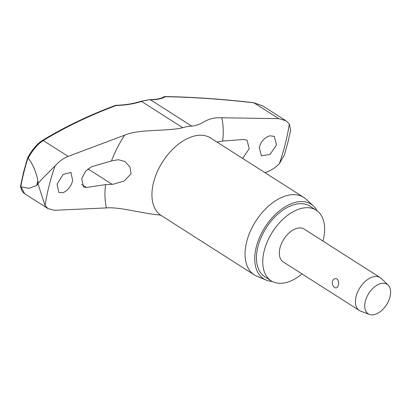 <?xml version="1.0" encoding="UTF-8"?>
<svg xmlns="http://www.w3.org/2000/svg" width="411" height="411" viewBox="0 0 411 411"><rect width="100%" height="100%" fill="white"/><g stroke="black" fill="none" stroke-linecap="round" stroke-linejoin="round"><path stroke-width="0.62" d="M262.424 105.719L285.902 120.7L289.329 123.947L290.623 130.21L287.972 142.155L284.427 154.762L279.336 163.727C274.969 168.063 270.263 171.012 265.203 172.563L264.931 172.641M160.814 215.092C144.461 214.074 120.218 206.795 106.434 207.899L54.581 210.283L48.128 208.68L45.076 205.68L37.987 183.779L36.682 185.5A175.954 105.776 -57.5 0 1 37.262 183.131A175.954 105.776 -57.5 0 1 37.874 180.753L38.043 183.553L41.609 179.427L55.064 165.9C59.148 161.384 63.5 158.209 68.118 156.375L124.708 135.152C139.812 128.787 165.15 131.71 182.756 127.729A49.269 29.618 -57.5 0 1 191.747 126.12C204.282 124.703 205.166 117.084 221.77 117.772L278.745 118.656L253.916 102.817A1.557 0.904 -83.5 0 0 253.608 102.678C221.883 99.041 192.297 97.001 164.837 96.559A1.557 1.115 -89.1 0 0 164.59 96.595M115.902 105.314A1.557 1.557 0 0 0 115.399 105.411A1.557 1.043 69.4 0 1 116.154 105.514A1.557 0.493 -91.7 0 0 115.902 105.314C125.34 105.005 133.652 103.67 140.839 101.306A1.557 1.002 71.7 0 1 141.533 101.43A49.269 29.618 -57.5 0 1 150.518 99.822A65.806 19.327 19.2 0 0 165.304 96.713A1.557 1.115 -89.1 0 0 164.837 96.559A1.557 1.557 0 0 0 163.974 96.806A1.557 1.449 57.4 0 1 165.304 96.713A609.379 178.98 -160.8 0 1 253.916 102.817L262.393 105.761L253.654 102.683M322.948 241.067A41.871 25.169 122.5 0 0 323.169 240.224A41.871 25.169 122.5 0 0 316.208 210.201A41.871 25.169 122.5 0 0 264.216 250.782A41.871 25.169 122.5 0 0 271.173 280.805A41.871 25.169 122.5 0 0 302.003 273.906M316.208 210.201L309.915 206.183A41.871 25.169 122.5 0 0 257.918 246.764A41.871 25.169 122.5 0 0 264.874 276.788L271.173 280.805M313.403 205.937L306.041 199.171A45.96 27.629 122.5 0 0 303.714 197.383A45.96 27.629 122.5 0 0 246.641 241.925A45.96 27.629 122.5 0 0 254.281 274.877A45.96 27.629 122.5 0 0 256.88 276.228L266.123 280.061A44.208 26.576 -57.5 0 1 256.269 247.057A44.208 26.576 -57.5 0 1 281.848 208.983A44.208 26.576 -57.5 0 1 313.403 205.937A44.208 26.576 -57.5 0 1 317.143 210.848M37.874 180.753C36.004 171.495 32.767 163.948 28.164 158.122C32.854 149.774 37.894 143.907 43.289 140.536A1.557 1.197 -121.6 0 0 42.271 140.562A1.557 1.197 -121.6 0 0 42.266 140.567C37.005 143.963 32.14 149.676 27.676 157.701L23.607 171.947L20.56 186.029M20.797 185.602L20.791 186.681A172.183 103.505 -57.5 0 1 23.869 172.415A172.183 103.505 -57.5 0 1 28.005 157.963L28.164 158.122M24.706 193.694C22.492 192.245 21.11 189.764 20.555 186.24L20.961 186.789L28.898 188.32L36.682 185.5M57.062 184.19L63.155 174.372L70.975 172.486L72.69 180.717C70.815 186.758 67.558 190.766 62.909 192.738L58.809 192.435L57.062 184.19M91.72 166.691L111.499 160.948L118.209 159.704L124.857 161.436L129.897 166.881L131.083 173.807L124.153 180.989L113.364 184.215L105.55 184.626L86.495 187.483L83.469 186.933L81.727 178.708L85.673 171.079L91.72 166.691M269.78 135.8L274.348 136.39L276.49 144.893L270.017 154.474L261.381 155.836L259.213 147.313C261.134 141.302 264.658 137.464 269.78 135.8M216.957 142.036L222.649 141.045L243.718 139.473L247.083 140.243L249.22 148.715L242.593 158.394M285.897 120.706L278.745 118.656M369.427 314.441L360.637 311.127A19.476 11.708 -57.5 0 1 359.317 310.464A19.476 11.708 -57.5 0 1 356.08 296.501A19.476 11.708 -57.5 0 1 380.267 277.63A19.476 11.708 -57.5 0 1 381.418 278.55L388.128 285.121A17.529 10.537 -57.5 0 1 390.003 296.86A17.529 10.537 -57.5 0 1 369.427 314.441A17.529 10.537 -57.5 0 1 365.322 301.278A17.529 10.537 -57.5 0 1 375.592 286.092A17.529 10.537 -57.5 0 1 388.128 285.121M338.33 285.183C337.708 287.633 336.511 288.424 334.744 287.551L334.22 287.15A5.841 5.841 0 0 1 332.407 281.689L332.463 281.437C333.352 278.941 334.831 278.098 336.912 278.915C338.515 280.446 338.988 282.537 338.33 285.183M359.317 310.464L283.22 261.92A19.476 11.708 -57.5 0 1 279.983 247.956A19.476 11.708 -57.5 0 1 304.166 229.086L380.267 277.63M28.005 157.963L27.809 157.696L28.005 157.963M24.67 193.668L20.961 186.789M272.154 281.376A44.208 26.576 -57.5 0 1 266.123 280.061M289.329 123.947A167.852 100.906 -57.5 0 1 285.373 143.65A167.852 100.906 -57.5 0 1 279.336 163.727M45.076 205.68A167.852 100.906 -57.5 0 1 49.027 185.978A167.852 100.906 -57.5 0 1 55.064 165.9M68.118 156.375L43.289 140.536A609.379 289.329 -171.4 0 1 116.154 105.514A65.806 31.246 8.6 0 0 141.533 101.43L182.756 127.729M140.839 101.306L150.01 99.668A1.557 1.156 89.2 0 1 150.518 99.822L191.747 126.12M303.714 197.383L210.612 137.988A45.96 27.629 122.5 0 0 153.534 182.53A45.96 27.629 122.5 0 0 161.174 215.482L254.281 274.877M111.499 160.948A80.042 48.118 -57.5 0 1 124.708 135.152M221.77 117.772A80.042 48.118 -57.5 0 1 222.649 141.045M106.434 207.899A80.042 48.118 -57.5 0 1 105.55 184.626M86.495 187.483L81.655 184.395M112.044 184.251L87.892 168.849M150.01 99.668C156.648 99.513 161.302 98.558 163.974 96.806M160.239 215.061L161.174 215.482M210.607 137.988L209.831 137.32M115.399 105.411C88.144 115.65 63.767 127.369 42.271 140.562M24.639 193.709L48.123 208.69"/></g></svg>
